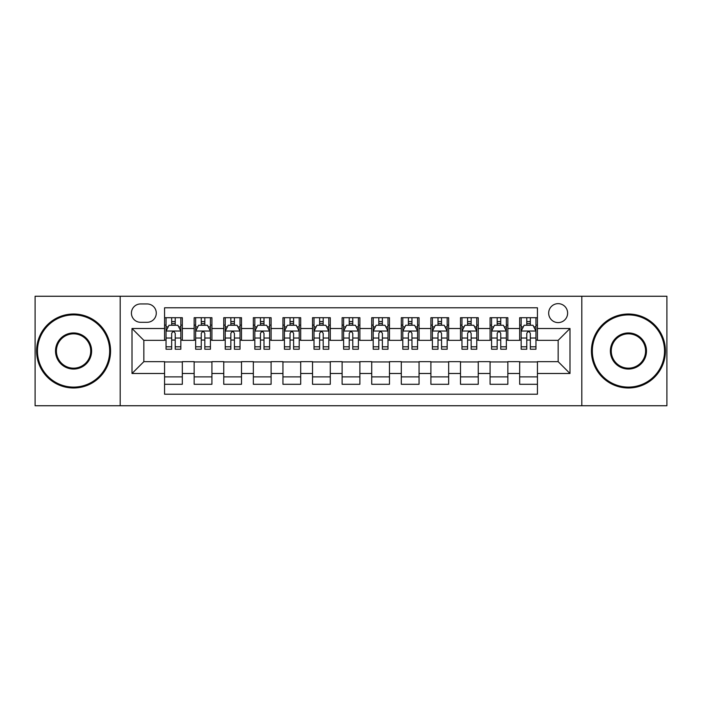 <?xml version="1.0" encoding="UTF-8"?>
<svg xmlns="http://www.w3.org/2000/svg" width="702" height="702" viewBox="0 0 702 702"><rect width="100%" height="100%" fill="white"/><g stroke="black" fill="none" stroke-linecap="round" stroke-linejoin="round"><path stroke-width="1.05" d="M558.151 303.65A9.468 9.468 0 0 0 548.674 313.118A9.468 9.468 0 0 0 558.151 322.595A9.468 9.468 0 0 0 567.62 313.118A9.468 9.468 0 0 0 558.151 303.65M581.818 405.747L666.9 405.747L666.9 296.253L581.818 296.253L581.818 405.747L120.182 405.747L120.182 296.253L35.1 296.253L35.1 405.747L120.182 405.747M537.434 317.708L519.673 317.708L519.673 328.51L507.844 328.51L507.844 340.347L519.673 340.347L519.673 328.51M507.844 328.51L507.844 317.708L490.084 317.708L490.084 328.51L478.246 328.51L478.246 340.347L490.084 340.347L490.084 328.51M478.246 328.51L478.246 317.708L460.494 317.708L460.494 328.51L448.657 328.51L448.657 340.347L460.494 340.347L460.494 328.51M448.657 328.51L448.657 317.708L430.896 317.708L430.896 328.51L419.059 328.51L419.059 340.347L430.896 340.347L430.896 328.51M419.059 328.51L419.059 317.708L401.307 317.708L401.307 328.51L389.47 328.51L389.47 340.347L401.307 340.347L401.307 328.51M389.47 328.51L389.47 317.708L371.718 317.708L371.718 328.51L359.88 328.51L359.88 340.347L371.718 340.347L371.718 328.51M359.88 328.51L359.88 317.708L342.12 317.708L342.12 328.51L330.282 328.51L330.282 340.347L342.12 340.347L342.12 328.51M330.282 328.51L330.282 317.708L312.53 317.708L312.53 328.51L300.693 328.51L300.693 340.347L312.53 340.347L312.53 328.51M300.693 328.51L300.693 317.708L282.941 317.708L282.941 328.51L271.104 328.51L271.104 340.347L282.941 340.347L282.941 328.51M271.104 328.51L271.104 317.708L253.343 317.708L253.343 328.51L241.506 328.51L241.506 340.347L253.343 340.347L253.343 328.51M241.506 328.51L241.506 317.708L223.754 317.708L223.754 328.51L211.916 328.51L211.916 340.347L223.754 340.347L223.754 328.51M211.916 328.51L211.916 317.708L194.156 317.708L194.156 340.347L182.327 340.347L182.327 317.708L164.566 317.708M164.566 384.292L182.327 384.292L182.327 361.653L194.156 361.653L194.156 384.292L211.916 384.292L211.916 361.653L223.754 361.653L223.754 373.49L211.916 373.49M223.754 373.49L223.754 384.292L241.506 384.292L241.506 361.653L253.343 361.653L253.343 373.49L241.506 373.49M253.343 373.49L253.343 384.292L271.104 384.292L271.104 361.653L282.941 361.653L282.941 373.49L271.104 373.49M282.941 373.49L282.941 384.292L300.693 384.292L300.693 361.653L312.53 361.653L312.53 373.49L300.693 373.49M312.53 373.49L312.53 384.292L330.282 384.292L330.282 361.653L342.12 361.653L342.12 373.49L330.282 373.49M342.12 373.49L342.12 384.292L359.88 384.292L359.88 361.653L371.718 361.653L371.718 373.49L359.88 373.49M371.718 373.49L371.718 384.292L389.47 384.292L389.47 361.653L401.307 361.653L401.307 373.49L389.47 373.49M401.307 373.49L401.307 384.292L419.059 384.292L419.059 361.653L430.896 361.653L430.896 373.49L419.059 373.49M430.896 373.49L430.896 384.292L448.657 384.292L448.657 361.653L460.494 361.653L460.494 373.49L448.657 373.49M460.494 373.49L460.494 384.292L478.246 384.292L478.246 361.653L490.084 361.653L490.084 373.49L478.246 373.49M490.084 373.49L490.084 384.292L507.844 384.292L507.844 361.653L519.673 361.653L519.673 373.49L507.844 373.49M140.593 322.297L147.104 322.297A9.17 9.17 0 0 0 156.283 313.118A9.17 9.17 0 0 0 147.104 303.948L140.593 303.948A9.17 9.17 0 0 0 131.423 313.118A9.17 9.17 0 0 0 140.593 322.297M581.818 296.253L120.182 296.253M537.434 328.51L537.434 307.792L164.566 307.792L164.566 340.347L143.849 340.347L143.849 361.653L164.566 361.653L164.566 394.208L537.434 394.208L537.434 361.653L558.151 361.653L558.151 340.347L537.434 340.347L537.434 328.51L569.989 328.51L569.989 373.49L537.434 373.49M164.566 373.49L132.011 373.49L132.011 328.51L164.566 328.51M519.673 373.49L519.673 384.292L537.434 384.292M164.566 325.105L166.049 325.105M171.665 325.105L175.219 325.105M180.844 325.105L182.327 325.105M164.566 340.049L166.049 340.049M171.665 340.049L175.219 340.049M180.844 340.049L182.327 340.049M164.566 361.951L182.327 361.951M164.566 376.895L182.327 376.895M194.156 340.049L195.639 340.049M201.263 340.049L204.817 340.049M210.433 340.049L211.916 340.049M194.156 325.105L195.639 325.105M201.263 325.105L204.817 325.105M210.433 325.105L211.916 325.105M194.156 361.951L211.916 361.951M194.156 376.895L211.916 376.895M223.754 361.951L241.506 361.951M223.754 376.895L241.506 376.895M223.754 325.105L225.228 325.105M230.853 325.105L234.407 325.105M240.031 325.105L241.506 325.105M223.754 340.049L225.228 340.049M230.853 340.049L234.407 340.049M240.031 340.049L241.506 340.049M253.343 361.951L271.104 361.951M253.343 376.895L271.104 376.895M253.343 325.105L254.826 325.105M260.451 325.105L263.996 325.105M269.621 325.105L271.104 325.105M253.343 340.049L254.826 340.049M260.451 340.049L263.996 340.049M269.621 340.049L271.104 340.049M282.941 361.951L300.693 361.951M282.941 376.895L300.693 376.895M282.941 325.105L284.415 325.105M290.04 325.105L293.594 325.105M299.21 325.105L300.693 325.105M282.941 340.049L284.415 340.049M290.04 340.049L293.594 340.049M299.21 340.049L300.693 340.049M312.53 361.951L330.282 361.951M312.53 376.895L330.282 376.895M312.53 325.105L314.013 325.105M319.629 325.105L323.183 325.105M328.808 325.105L330.282 325.105M312.53 340.049L314.013 340.049M319.629 340.049L323.183 340.049M328.808 340.049L330.282 340.049M342.12 361.951L359.88 361.951M342.12 376.895L359.88 376.895M342.12 325.105L343.603 325.105M349.227 325.105L352.773 325.105M358.397 325.105L359.88 325.105M342.12 340.049L343.603 340.049M349.227 340.049L352.773 340.049M358.397 340.049L359.88 340.049M371.718 361.951L389.47 361.951M371.718 376.895L389.47 376.895M371.718 325.105L373.192 325.105M378.817 325.105L382.371 325.105M387.987 325.105L389.47 325.105M371.718 340.049L373.192 340.049M378.817 340.049L382.371 340.049M387.987 340.049L389.47 340.049M401.307 361.951L419.059 361.951M401.307 376.895L419.059 376.895M401.307 325.105L402.79 325.105M408.406 325.105L411.96 325.105M417.585 325.105L419.059 325.105M401.307 340.049L402.79 340.049M408.406 340.049L411.96 340.049M417.585 340.049L419.059 340.049M430.896 361.951L448.657 361.951M430.896 376.895L448.657 376.895M430.896 325.105L432.379 325.105M438.004 325.105L441.549 325.105M447.174 325.105L448.657 325.105M430.896 340.049L432.379 340.049M438.004 340.049L441.549 340.049M447.174 340.049L448.657 340.049M460.494 361.951L478.246 361.951M460.494 376.895L478.246 376.895M460.494 325.105L461.969 325.105M467.593 325.105L471.147 325.105M476.772 325.105L478.246 325.105M460.494 340.049L461.969 340.049M467.593 340.049L471.147 340.049M476.772 340.049L478.246 340.049M490.084 361.951L507.844 361.951M490.084 376.895L507.844 376.895M490.084 325.105L491.567 325.105M497.183 325.105L500.737 325.105M506.361 325.105L507.844 325.105M490.084 340.049L491.567 340.049M497.183 340.049L500.737 340.049M506.361 340.049L507.844 340.049M519.673 361.951L537.434 361.951M519.673 376.895L537.434 376.895M519.673 325.105L521.156 325.105M526.781 325.105L530.335 325.105M535.951 325.105L537.434 325.105M519.673 340.049L521.156 340.049M526.781 340.049L530.335 340.049M535.951 340.049L537.434 340.049M143.849 340.347L132.011 328.51M143.849 361.653L132.011 373.49M569.989 328.51L558.151 340.347M569.989 373.49L558.151 361.653M175.219 321.551L171.665 321.551M180.844 346.814L175.219 346.814L175.219 349.227L180.844 349.227L180.844 331.177L177.887 325.254L169.006 325.254L166.049 331.177L166.049 349.227L171.665 349.227L171.665 346.814L166.049 346.814M166.049 331.177L166.049 317.708M180.844 331.177L180.844 317.708M171.665 325.254L171.665 317.708M175.219 317.708L175.219 325.254M175.219 346.814L175.219 333.389C174.035 331.116 172.859 331.116 171.665 333.389L171.665 346.814M73.57 314.9A36.1 36.1 0 0 0 37.469 351A36.1 36.1 0 0 0 73.57 387.1A36.1 36.1 0 0 0 109.67 351A36.1 36.1 0 0 0 73.57 314.9M73.57 387.987A36.987 36.987 0 0 1 36.583 351A36.987 36.987 0 0 1 73.57 314.013A36.987 36.987 0 0 1 110.565 351A36.987 36.987 0 0 1 73.57 387.987M73.57 332.95A18.05 18.05 0 0 1 91.62 351A18.05 18.05 0 0 1 73.57 369.05A18.05 18.05 0 0 1 55.519 351A18.05 18.05 0 0 1 73.57 332.95M73.57 368.164A17.164 17.164 0 0 0 90.734 351A17.164 17.164 0 0 0 73.57 333.836A17.164 17.164 0 0 0 56.406 351A17.164 17.164 0 0 0 73.57 368.164M628.43 314.9A36.1 36.1 0 0 0 592.33 351A36.1 36.1 0 0 0 628.43 387.1A36.1 36.1 0 0 0 664.531 351A36.1 36.1 0 0 0 628.43 314.9M628.43 387.987A36.987 36.987 0 0 1 591.435 351A36.987 36.987 0 0 1 628.43 314.013A36.987 36.987 0 0 1 665.417 351A36.987 36.987 0 0 1 628.43 387.987M628.43 332.95A18.05 18.05 0 0 1 646.481 351A18.05 18.05 0 0 1 628.43 369.05A18.05 18.05 0 0 1 610.38 351A18.05 18.05 0 0 1 628.43 332.95M628.43 368.164A17.164 17.164 0 0 0 645.594 351A17.164 17.164 0 0 0 628.43 333.836A17.164 17.164 0 0 0 611.266 351A17.164 17.164 0 0 0 628.43 368.164M204.817 321.551L201.263 321.551M210.433 346.814L204.817 346.814L204.817 349.227L210.433 349.227L210.433 331.177L207.476 325.254L198.596 325.254L195.639 331.177L195.639 349.227L201.263 349.227L201.263 346.814L195.639 346.814M195.639 331.177L195.639 317.708M210.433 331.177L210.433 317.708M201.263 325.254L201.263 317.708M204.817 317.708L204.817 325.254M204.817 346.814L204.817 333.389C203.633 331.116 202.448 331.116 201.263 333.389L201.263 346.814M234.407 321.551L230.853 321.551M240.031 346.814L234.407 346.814L234.407 349.227L240.031 349.227L240.031 331.177L237.065 325.254L228.194 325.254L225.228 331.177L225.228 349.227L230.853 349.227L230.853 346.814L225.228 346.814M225.228 331.177L225.228 317.708M240.031 331.177L240.031 317.708M230.853 325.254L230.853 317.708M234.407 317.708L234.407 325.254M234.407 346.814L234.407 333.389C233.222 331.116 232.037 331.116 230.853 333.389L230.853 346.814M263.996 321.551L260.451 321.551M269.621 346.814L263.996 346.814L263.996 349.227L269.621 349.227L269.621 331.177L266.663 325.254L257.783 325.254L254.826 331.177L254.826 349.227L260.451 349.227L260.451 346.814L254.826 346.814M254.826 331.177L254.826 317.708M269.621 331.177L269.621 317.708M260.451 325.254L260.451 317.708M263.996 317.708L263.996 325.254M263.996 346.814L263.996 333.389C262.82 331.116 261.635 331.116 260.451 333.389L260.451 346.814M293.594 321.551L290.04 321.551M299.21 346.814L293.594 346.814L293.594 349.227L299.21 349.227L299.21 331.177L296.253 325.254L287.372 325.254L284.415 331.177L284.415 349.227L290.04 349.227L290.04 346.814L284.415 346.814M284.415 331.177L284.415 317.708M299.21 331.177L299.21 317.708M290.04 325.254L290.04 317.708M293.594 317.708L293.594 325.254M293.594 346.814L293.594 333.389C292.409 331.116 291.225 331.116 290.04 333.389L290.04 346.814M323.183 321.551L319.629 321.551M328.808 346.814L323.183 346.814L323.183 349.227L328.808 349.227L328.808 331.177L325.842 325.254L316.971 325.254L314.013 331.177L314.013 349.227L319.629 349.227L319.629 346.814L314.013 346.814M314.013 331.177L314.013 317.708M328.808 331.177L328.808 317.708M319.629 325.254L319.629 317.708M323.183 317.708L323.183 325.254M323.183 346.814L323.183 333.389C321.999 331.116 320.814 331.116 319.629 333.389L319.629 346.814M352.773 321.551L349.227 321.551M358.397 346.814L352.773 346.814L352.773 349.227L358.397 349.227L358.397 331.177L355.44 325.254L346.56 325.254L343.603 331.177L343.603 349.227L349.227 349.227L349.227 346.814L343.603 346.814M343.603 331.177L343.603 317.708M358.397 331.177L358.397 317.708M349.227 325.254L349.227 317.708M352.773 317.708L352.773 325.254M352.773 346.814L352.773 333.389C351.597 331.116 350.412 331.116 349.227 333.389L349.227 346.814M382.371 321.551L378.817 321.551M387.987 346.814L382.371 346.814L382.371 349.227L387.987 349.227L387.987 331.177L385.029 325.254L376.158 325.254L373.192 331.177L373.192 349.227L378.817 349.227L378.817 346.814L373.192 346.814M373.192 331.177L373.192 317.708M387.987 331.177L387.987 317.708M378.817 325.254L378.817 317.708M382.371 317.708L382.371 325.254M382.371 346.814L382.371 333.389C381.186 331.116 380.001 331.116 378.817 333.389L378.817 346.814M411.96 321.551L408.406 321.551M417.585 346.814L411.96 346.814L411.96 349.227L417.585 349.227L417.585 331.177L414.628 325.254L405.747 325.254L402.79 331.177L402.79 349.227L408.406 349.227L408.406 346.814L402.79 346.814M402.79 331.177L402.79 317.708M417.585 331.177L417.585 317.708M408.406 325.254L408.406 317.708M411.96 317.708L411.96 325.254M411.96 346.814L411.96 333.389C410.775 331.116 409.591 331.116 408.406 333.389L408.406 346.814M441.549 321.551L438.004 321.551M447.174 346.814L441.549 346.814L441.549 349.227L447.174 349.227L447.174 331.177L444.217 325.254L435.337 325.254L432.379 331.177L432.379 349.227L438.004 349.227L438.004 346.814L432.379 346.814M432.379 331.177L432.379 317.708M447.174 331.177L447.174 317.708M438.004 325.254L438.004 317.708M441.549 317.708L441.549 325.254M441.549 346.814L441.549 333.389C440.373 331.116 439.189 331.116 438.004 333.389L438.004 346.814M471.147 321.551L467.593 321.551M476.772 346.814L471.147 346.814L471.147 349.227L476.772 349.227L476.772 331.177L473.806 325.254L464.935 325.254L461.969 331.177L461.969 349.227L467.593 349.227L467.593 346.814L461.969 346.814M461.969 331.177L461.969 317.708M476.772 331.177L476.772 317.708M467.593 325.254L467.593 317.708M471.147 317.708L471.147 325.254M471.147 346.814L471.147 333.389C469.963 331.116 468.778 331.116 467.593 333.389L467.593 346.814M500.737 321.551L497.183 321.551M506.361 346.814L500.737 346.814L500.737 349.227L506.361 349.227L506.361 331.177L503.404 325.254L494.524 325.254L491.567 331.177L491.567 349.227L497.183 349.227L497.183 346.814L491.567 346.814M491.567 331.177L491.567 317.708M506.361 331.177L506.361 317.708M497.183 325.254L497.183 317.708M500.737 317.708L500.737 325.254M500.737 346.814L500.737 333.389C499.552 331.116 498.376 331.116 497.183 333.389L497.183 346.814M530.335 321.551L526.781 321.551M535.951 346.814L530.335 346.814L530.335 349.227L535.951 349.227L535.951 331.177L532.993 325.254L524.113 325.254L521.156 331.177L521.156 349.227L526.781 349.227L526.781 346.814L521.156 346.814M521.156 331.177L521.156 317.708M535.951 331.177L535.951 317.708M526.781 325.254L526.781 317.708M530.335 317.708L530.335 325.254M530.335 346.814L530.335 333.389C529.15 331.116 527.965 331.116 526.781 333.389L526.781 346.814M194.156 373.49L182.327 373.49M194.156 328.51L182.327 328.51M180.765 331.028L166.12 331.028M166.049 326.886L168.19 326.886M178.694 326.886L180.844 326.886M171.665 338.031L166.049 338.031M180.844 338.031L175.219 338.031M175.219 323.438L171.665 323.438M210.363 331.028L195.718 331.028M195.639 326.886L197.788 326.886M208.292 326.886L210.433 326.886M201.263 338.031L195.639 338.031M210.433 338.031L204.817 338.031M204.817 323.438L201.263 323.438M239.952 331.028L225.307 331.028M225.228 326.886L227.378 326.886M237.881 326.886L240.031 326.886M230.853 338.031L225.228 338.031M240.031 338.031L234.407 338.031M234.407 323.438L230.853 323.438M269.55 331.028L254.896 331.028M254.826 326.886L256.967 326.886M267.48 326.886L269.621 326.886M260.451 338.031L254.826 338.031M269.621 338.031L263.996 338.031M263.996 323.438L260.451 323.438M299.14 331.028L284.494 331.028M284.415 326.886L286.565 326.886M297.069 326.886L299.21 326.886M290.04 338.031L284.415 338.031M299.21 338.031L293.594 338.031M293.594 323.438L290.04 323.438M328.729 331.028L314.084 331.028M314.013 326.886L316.154 326.886M326.658 326.886L328.808 326.886M319.629 338.031L314.013 338.031M328.808 338.031L323.183 338.031M323.183 323.438L319.629 323.438M358.327 331.028L343.673 331.028M343.603 326.886L345.744 326.886M356.256 326.886L358.397 326.886M349.227 338.031L343.603 338.031M358.397 338.031L352.773 338.031M352.773 323.438L349.227 323.438M387.916 331.028L373.271 331.028M373.192 326.886L375.342 326.886M385.846 326.886L387.987 326.886M378.817 338.031L373.192 338.031M387.987 338.031L382.371 338.031M382.371 323.438L378.817 323.438M417.506 331.028L402.86 331.028M402.79 326.886L404.931 326.886M415.435 326.886L417.585 326.886M408.406 338.031L402.79 338.031M417.585 338.031L411.96 338.031M411.96 323.438L408.406 323.438M447.104 331.028L432.45 331.028M432.379 326.886L434.52 326.886M445.033 326.886L447.174 326.886M438.004 338.031L432.379 338.031M447.174 338.031L441.549 338.031M441.549 323.438L438.004 323.438M476.693 331.028L462.048 331.028M461.969 326.886L464.119 326.886M474.622 326.886L476.772 326.886M467.593 338.031L461.969 338.031M476.772 338.031L471.147 338.031M471.147 323.438L467.593 323.438M506.282 331.028L491.637 331.028M491.567 326.886L493.708 326.886M504.212 326.886L506.361 326.886M497.183 338.031L491.567 338.031M506.361 338.031L500.737 338.031M500.737 323.438L497.183 323.438M535.88 331.028L521.235 331.028M521.156 326.886L523.306 326.886M533.81 326.886L535.951 326.886M526.781 338.031L521.156 338.031M535.951 338.031L530.335 338.031M530.335 323.438L526.781 323.438"/></g></svg>
